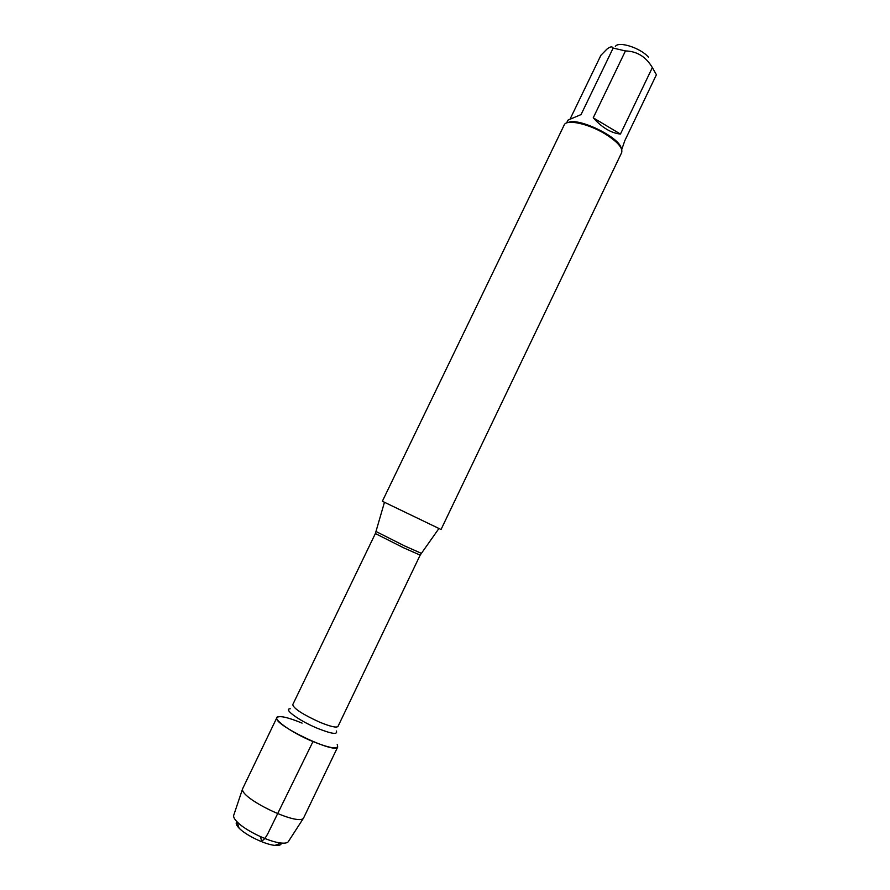 <?xml version="1.0" encoding="UTF-8"?>
<svg xmlns="http://www.w3.org/2000/svg" width="890" height="890" viewBox="0 0 890 890"><rect width="100%" height="100%" fill="white"/><g stroke="black" fill="none" stroke-linecap="round" stroke-linejoin="round"><path stroke-width="1.33" d="M564.204 124.978L382.355 501.259L441.04 529.494L621.665 152.624C622.989 147.907 617.393 141.632 604.9 133.789C588.056 123.521 566.296 118.971 564.204 124.978L564.182 125.045M337.21 744.63C339.357 749.792 331.269 748.768 312.98 741.581C289.929 732.114 269.447 716.806 279.015 716.617M615.357 46.48C618.394 40.773 640.945 48.038 648.487 57.249M566.585 122.987L567.953 120.15L581.059 114.565L613.154 48.06L625.448 50.941C637.018 51.242 645.973 56.793 652.348 67.573L656.408 74.749L624.813 140.665L621.732 149.531M570.201 118.837L600.906 55.28L606.858 49.195C610.106 46.592 612.209 46.202 613.154 48.06M593.23 117.814C602.085 127.671 611.152 133.1 620.441 134.067L593.23 117.814L625.448 50.941M620.441 134.067L652.348 67.573M621.164 148.129C619.395 137.071 577.777 117.035 568.043 122.564M281.34 843.053C281.285 844.999 279.16 845.778 274.966 845.389C265.242 844.61 245.773 835.243 239.087 828.123C236.173 825.086 235.461 822.939 236.951 821.681M276.89 717.607C271.628 723.87 336.153 754.92 337.755 746.899L303.557 818.055C298.539 826.51 239.154 797.918 242.625 788.729L276.89 717.607C279.249 715.36 287.648 717.184 302.088 723.103M233.847 814.906L233.625 815.563C233.391 817.142 234.56 819.245 237.129 821.87C245.284 830.515 269.236 842.04 281.084 843.019C284.744 843.397 287.114 842.997 288.204 841.829L288.571 841.239M260.436 836.644L261.382 840.16C262.684 841.273 264.831 839.114 267.823 833.685L312.98 741.581M376.159 531.575L404.494 545.882L421.215 553.269M403.526 547.762L375.369 533.544L292.743 704.669C293.767 708.607 302.733 714.436 319.666 722.168C330.379 726.552 336.476 727.987 337.978 726.44L420.169 555.115L403.526 547.762M336.342 730.979C338.011 734.873 331.647 733.961 317.241 728.231C299.162 720.733 282.842 708.841 290.218 708.774M420.169 555.115L438.937 528.493M375.369 533.544L384.458 502.272M274.966 845.389L281.084 843.019M239.087 828.123L237.129 821.87M288.204 841.829L303.557 818.055M233.625 815.563L242.625 788.729"/></g></svg>
